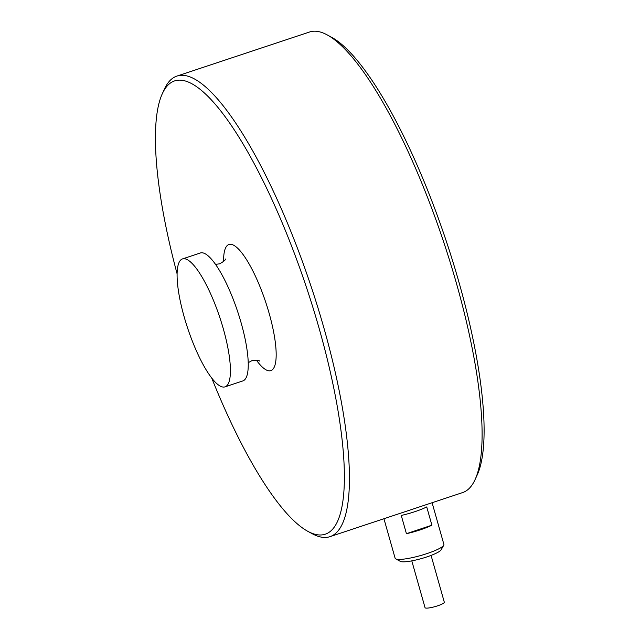 <?xml version="1.0" encoding="UTF-8"?>
<svg xmlns="http://www.w3.org/2000/svg" width="640" height="640" viewBox="0 0 640 640"><rect width="100%" height="100%" fill="white"/><g stroke="black" fill="none" stroke-linecap="round" stroke-linejoin="round"><path stroke-width="0.96" d="M475.048 479.664L477.168 475.04A238.816 60.056 -108.4 0 0 446.624 242.176A238.816 60.056 -108.4 0 0 331.712 37.344L327.24 34.912A242.672 61.024 71.6 0 1 444.008 243.04A242.672 61.024 71.6 0 1 475.048 479.664A242.672 61.024 71.6 0 1 462.624 492.576L329.952 536.664A242.672 61.024 71.6 0 1 318.528 536.44A242.672 61.024 71.6 0 1 312.28 533.752L307.808 531.32A238.816 60.056 71.6 0 1 211.744 378.104M177.104 273.864A238.816 60.056 71.6 0 1 162.352 93.624L164.48 89A242.672 61.024 71.6 0 1 176.896 76.088L309.568 32A242.672 61.024 71.6 0 1 320.992 32.224A242.672 61.024 71.6 0 1 327.24 34.912M185.672 258.976A67.408 16.952 71.6 0 1 223.344 328.92A67.408 16.952 71.6 0 1 225.016 386.856A67.408 16.952 71.6 0 1 221.84 386.792A67.408 16.952 71.6 0 1 184.168 316.848A67.408 16.952 71.6 0 1 182.496 258.912A67.408 16.952 71.6 0 1 185.672 258.976M182.496 258.912L200.328 252.992A67.408 16.952 71.6 0 1 203.504 253.048A67.408 16.952 71.6 0 1 239.488 317.304A67.408 16.952 71.6 0 1 242.84 380.928L225.016 386.856M162.352 93.624A238.816 60.056 71.6 0 1 185.816 81.136A238.816 60.056 71.6 0 1 319.28 328.928A238.816 60.056 71.6 0 1 313.96 533.968A238.816 60.056 71.6 0 1 307.808 531.32M176.896 76.088A242.672 61.024 71.6 0 1 188.328 76.312A242.672 61.024 71.6 0 1 317.888 307.616A242.672 61.024 71.6 0 1 329.952 536.664M395.696 558.872L400.352 561.384A21.496 3.672 -15.8 0 0 400.872 561.592A21.496 3.672 -15.8 0 0 422.528 558.264A21.496 3.672 -15.8 0 0 441.088 549.856L443.736 545.28A25.344 4.328 164.2 0 1 421.848 555.192A25.344 4.328 164.2 0 1 396.32 559.12A25.344 4.328 164.2 0 1 395.696 558.872A25.344 4.328 164.2 0 1 395.128 558.256L383.936 518.728M431.072 555.408L444.312 602.216A10.016 1.712 164.2 0 1 436.376 606.224A10.016 1.712 164.2 0 1 425.48 608A10.016 1.712 164.2 0 1 425.04 607.672L411.792 560.864M432.096 502.72L443.904 544.456A25.344 4.328 164.2 0 1 443.736 545.28M401.264 515.448A25.344 4.328 -15.8 0 0 426.728 506.928L431.896 525.184A25.344 4.328 164.2 0 1 406.432 533.704L401.264 515.448M406.432 533.704L431.896 525.184M223.616 261.48A66.448 16.712 71.6 0 1 240.024 250.712A66.448 16.712 71.6 0 1 269.192 313.496A66.448 16.712 71.6 0 1 256.416 360.184M248.216 362.712L251.832 360.688C257.144 360.192 259.648 360.312 259.36 361.064M215.536 264.368L219.64 263.824C223.76 261.504 225.696 259.904 225.448 259.016L225.44 259.04"/></g></svg>
